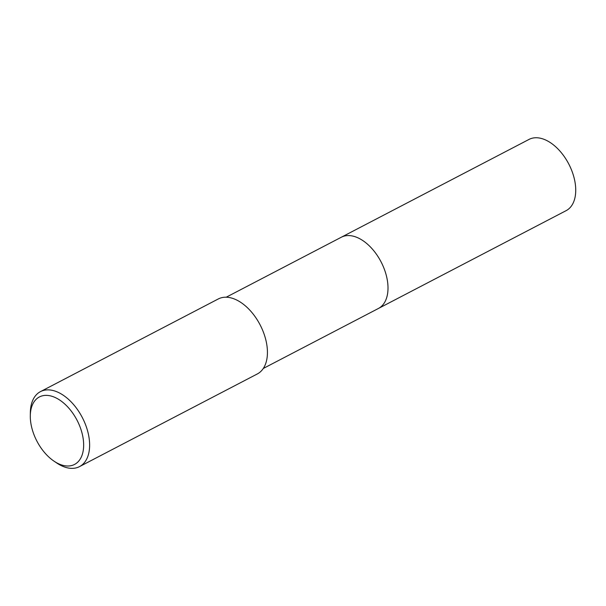 <?xml version="1.0" encoding="UTF-8"?>
<svg xmlns="http://www.w3.org/2000/svg" width="606" height="606" viewBox="0 0 606 606"><rect width="100%" height="100%" fill="white"/><g stroke="black" fill="none" stroke-linecap="round" stroke-linejoin="round"><path stroke-width="0.91" d="M340.951 237.423A40.163 23.892 62.5 0 1 340.996 237.393A40.163 23.892 62.5 0 1 341.292 237.241A40.163 23.892 62.5 0 1 380.773 261.322A40.163 23.892 62.5 0 1 378.409 308.477A40.163 23.892 62.5 0 1 378.068 308.651M341.049 237.37A40.163 23.892 62.5 0 1 380.773 261.322A40.163 23.892 62.5 0 1 378.167 308.598M30.3 415.731L30.353 412.497A42.276 25.149 62.5 0 1 40.458 391.627A42.276 25.149 62.5 0 1 82.015 416.973A42.276 25.149 62.5 0 1 79.53 466.605A42.276 25.149 62.5 0 1 56.631 462.931L53.957 461.121A38.049 22.634 62.5 0 1 37.155 441.615A38.049 22.634 62.5 0 1 30.3 415.731A38.049 22.634 62.5 0 1 47.639 395.43A38.049 22.634 62.5 0 1 76.803 419.761A38.049 22.634 62.5 0 1 80.696 458.234A38.049 22.634 62.5 0 1 53.957 461.121M40.458 391.627L218.258 298.97A42.276 25.149 62.5 0 1 259.822 324.316A42.276 25.149 62.5 0 1 257.33 373.947L79.53 466.605M528.727 139.577A40.163 23.892 62.5 0 1 529.023 139.418A40.163 23.892 62.5 0 1 568.633 163.749A40.163 23.892 62.5 0 1 566.428 210.494A40.163 23.892 62.5 0 1 566.14 210.646L263.322 368.448M529.023 139.418L341.292 237.241A40.163 23.892 62.5 0 1 380.909 261.572A40.163 23.892 62.5 0 1 378.705 308.318A40.163 23.892 62.5 0 1 378.409 308.477M341.292 237.241L226.205 297.22"/></g></svg>

